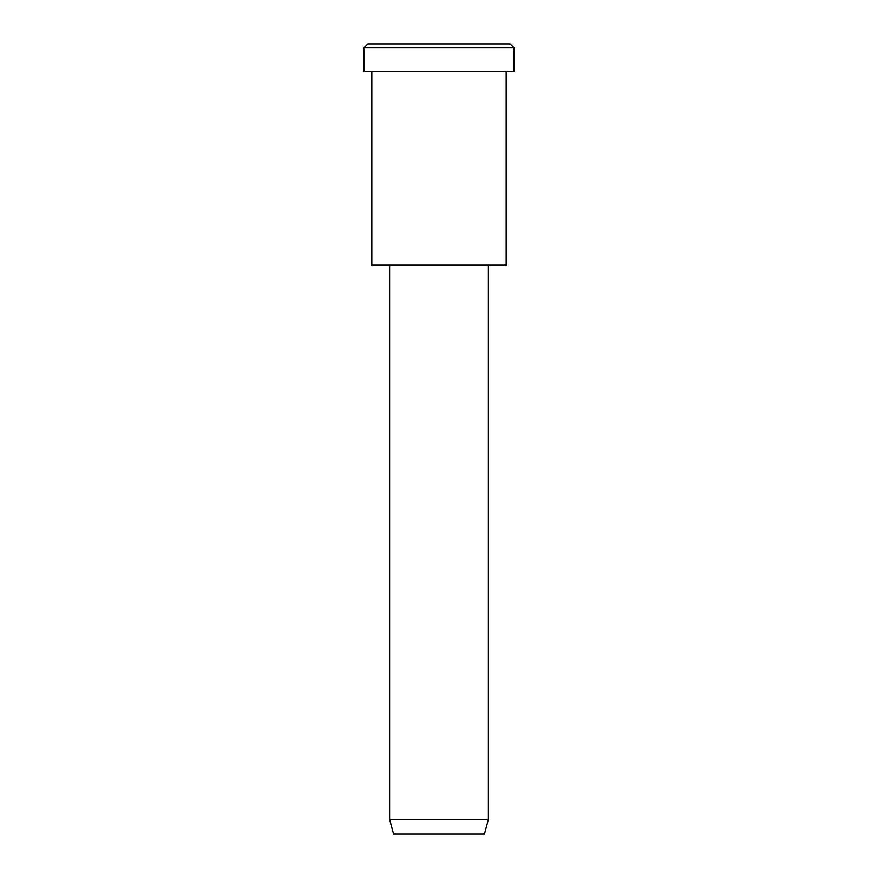 <?xml version="1.0" encoding="UTF-8"?>
<svg xmlns="http://www.w3.org/2000/svg" width="878" height="878" viewBox="0 0 878 878"><rect width="100%" height="100%" fill="white"/><g stroke="black" fill="none" stroke-linecap="round" stroke-linejoin="round"><path stroke-width="1.32" d="M514.069 71.557L363.931 71.557L514.069 71.557L514.069 47.851L510.118 43.9L367.882 43.9L510.118 43.9L514.069 47.851L363.931 47.851L514.069 47.851L363.931 47.851L514.069 47.851L514.069 71.557L401.465 71.557M488.387 819.35L484.436 834.1L393.563 834.1L484.436 834.1L488.387 819.35L389.612 819.35L488.387 819.35L389.612 819.35L488.387 819.35L488.387 265.156L488.387 819.35M484.436 834.1L416.282 834.1M506.167 265.156L371.833 265.156L506.167 265.156L506.167 71.557L506.167 265.156L405.416 265.156M403.441 43.9L510.118 43.9M367.882 43.9L363.931 47.851L363.931 71.557M393.563 834.1L389.612 819.35L389.612 265.156M371.833 71.557L371.833 265.156"/></g></svg>

